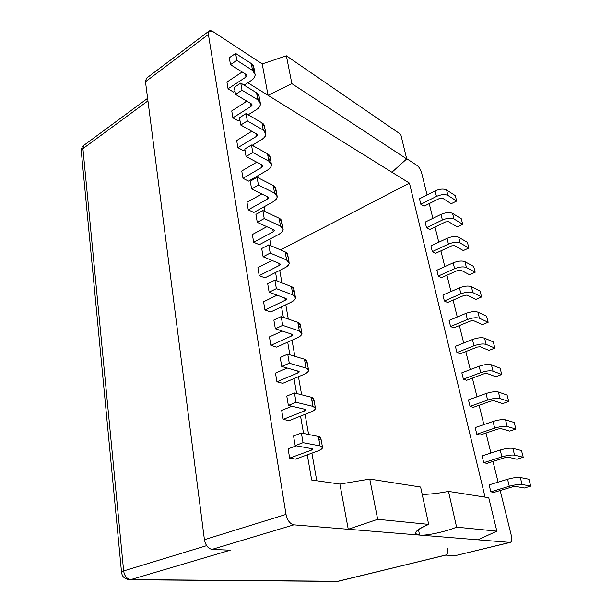 <?xml version="1.0" encoding="UTF-8"?>
<svg xmlns="http://www.w3.org/2000/svg" width="612" height="612" viewBox="0 0 612 612"><rect width="100%" height="100%" fill="white"/><g stroke="black" fill="none" stroke-linecap="round" stroke-linejoin="round"><path stroke-width="0.92" d="M209.166 30.96L146.444 78.26L145.48 81.74L208.394 34.44L209.166 30.96L212.854 31.533L262.227 63.916L286.385 55.807L262.227 63.916L268.033 95.311L291.87 83.653L286.385 55.807L400.761 134.357L406.705 158.921L291.87 83.653L406.705 158.921L400.761 134.357L286.385 55.807L291.87 83.653L268.033 95.311L247.806 82.75L268.033 95.311L262.227 63.916L212.854 31.533C209.618 29.774 208.126 30.745 208.394 34.44L286.018 514.409C287.395 520.414 289.989 523.895 293.798 524.836L419.618 535.072L418.44 529.548L419.618 535.072C425.784 535.997 445.613 531.736 456.606 527.146L496.837 531.147L488.736 497.701L448.489 491.398C440.456 493.043 431.712 494.091 422.242 494.557C431.712 494.091 440.456 493.043 448.489 491.398L456.606 527.146L448.489 491.398L488.736 497.701L496.837 531.147L477.972 539.815L509.941 542.416C511.724 542.102 512.183 539.822 511.326 535.584L500.188 490.526L511.326 535.584C512.145 539.356 511.816 541.628 510.339 542.393L455.412 555.62L510.332 542.393M409.466 183.141L485.064 497.12L409.466 183.141L280.487 249.887L409.466 183.141L391.94 172.255L409.466 183.141M498.114 482.141L492.997 461.463L498.114 482.141M490.916 453.041L485.974 433.059L490.916 453.041M483.878 424.598L479.104 405.282L483.878 424.598M477 396.79L472.387 378.124L477 396.79M470.284 369.61L465.816 351.563L470.284 369.61M463.705 343.018L459.39 325.569L463.705 343.018M457.271 317.001L453.094 300.132L457.271 317.001M450.975 291.542L446.936 275.232L450.975 291.542M444.809 266.625L440.908 250.851L444.809 266.625M438.781 242.23L435.002 226.975L438.781 242.23M432.868 218.346L429.219 203.589L432.868 218.346M427.084 194.953L421.607 172.806C420.628 169.532 419.151 167.107 417.177 165.531L406.628 158.615L417.177 165.531C419.151 167.107 420.628 169.532 421.607 172.806L427.084 194.953M486.961 463.383L483.732 462.687L482.08 455.902L500.195 450.034C505.566 448.451 509.773 447.892 512.833 448.344L521.485 450.539L523.229 457.263L514.585 455.167C511.525 454.739 507.302 455.313 501.917 456.873L483.732 462.687L486.961 463.383L505.084 457.615L508.235 457.187L516.949 459.245L523.229 457.263L516.949 459.245L508.235 457.187L505.084 457.615L486.961 463.383M460.14 353.79L456.912 352.535L455.397 346.331L472.426 339.538C477.482 337.748 481.529 337.296 484.566 338.176L493.272 341.94L494.871 348.09L486.165 344.411C483.128 343.554 479.074 344.013 473.994 345.788L456.912 352.535L460.14 353.79L477.176 347.096L480.206 346.752L488.965 350.385L494.871 348.09L488.965 350.385L480.206 346.752L477.176 347.096L460.14 353.79M435.56 253.337L432.332 251.608L430.947 245.917L447.005 238.366C451.786 236.416 455.68 236.048 458.686 237.288L467.407 242.36L468.876 248.013L460.155 243.01C457.149 241.794 453.24 242.161 448.443 244.104L432.332 251.608L435.56 253.337L451.618 245.886L454.532 245.611L463.307 250.56L468.876 248.013L463.307 250.56L454.532 245.611L451.618 245.886L435.56 253.337M424.017 206.183L420.804 204.255L419.472 198.793L435.078 190.921C439.73 188.894 443.555 188.572 446.546 189.965L455.267 195.603L456.674 201.027L447.953 195.45C444.962 194.081 441.13 194.402 436.463 196.421L420.804 204.255L424.017 206.183L439.63 198.41L442.491 198.166L451.258 203.689L456.674 201.027L451.258 203.689L442.491 198.166L439.63 198.41L424.017 206.183M441.512 277.657L438.284 276.043L436.869 270.221L453.155 262.854C458.006 260.934 461.938 260.551 464.952 261.699L473.673 266.472L475.172 272.241L466.451 267.543C463.437 266.411 459.49 266.801 454.624 268.706L438.284 276.043L441.512 277.657L457.799 270.382L460.744 270.091L469.519 274.727L475.172 272.241L469.519 274.727L460.744 270.091L457.799 270.382L441.512 277.657M466.627 380.282L463.391 379.157L461.846 372.815L479.135 366.236C484.268 364.492 488.353 364.018 491.398 364.798L500.096 368.195L501.733 374.483L493.035 371.17C489.99 370.413 485.897 370.903 480.741 372.632L463.391 379.157L466.627 380.282L483.916 373.802L486.976 373.442L495.735 376.709L501.733 374.483L495.735 376.709L486.976 373.442L483.916 373.802L466.627 380.282M494.052 492.354L490.832 491.818L489.141 484.872L507.547 479.265C512.994 477.743 517.247 477.153 520.307 477.49L528.944 479.242L530.726 486.119L522.097 484.474C519.037 484.168 514.776 484.765 509.306 486.272L490.832 491.818L494.052 492.354L512.466 486.854L515.648 486.402L524.346 488.009L530.726 486.119L524.346 488.009L515.648 486.402L512.466 486.854L494.052 492.354M480.03 435.063L476.802 434.214L475.187 427.581L493.02 421.461C498.306 419.824 502.475 419.297 505.527 419.863L514.195 422.479L515.901 429.05L507.233 426.533C504.181 425.99 500.004 426.526 494.695 428.155L476.802 434.214L480.03 435.063L497.862 429.043L500.983 428.637L509.719 431.116L515.901 429.05L509.719 431.116L500.983 428.637L497.862 429.043L480.03 435.063M453.798 327.864L450.57 326.487L449.086 320.413L465.862 313.413C470.85 311.584 474.858 311.156 477.888 312.128L486.601 316.243L488.162 322.264L479.456 318.232C476.419 317.276 472.403 317.712 467.4 319.533L450.57 326.487L453.798 327.864L470.574 320.971L473.573 320.642L482.348 324.628L488.162 322.264L482.348 324.628L473.573 320.642L470.574 320.971L453.798 327.864M429.731 229.515L426.51 227.687L425.149 222.11L440.977 214.399C445.697 212.402 449.552 212.066 452.559 213.381L461.272 218.744L462.71 224.275L453.989 218.981C450.99 217.688 447.12 218.033 442.392 220.014L426.51 227.687L429.731 229.515L445.559 221.904L448.451 221.643L457.218 226.884L462.71 224.275L457.218 226.884L448.451 221.643L445.559 221.904L429.731 229.515M447.586 302.496L444.358 300.989L442.912 295.053L459.436 287.862C464.355 285.988 468.325 285.582 471.347 286.645L480.068 291.098L481.598 296.988L472.885 292.613C469.855 291.572 465.877 291.978 460.943 293.844L444.358 300.989L447.586 302.496L464.118 295.405L467.094 295.091L475.861 299.413L481.598 296.988L475.861 299.413L467.094 295.091L464.118 295.405L447.586 302.496M473.252 407.37L470.024 406.376L468.44 399.896L485.997 393.539C491.207 391.848 495.338 391.343 498.382 392.017L507.065 395.038L508.74 401.464L500.058 398.542C497.005 397.884 492.867 398.397 487.642 400.08L470.024 406.376L473.252 407.37L490.816 401.112L493.899 400.73L502.651 403.606L508.74 401.464L502.651 403.606L493.899 400.73L490.816 401.112L473.252 407.37M456.246 555.421L509.941 542.416L348.251 529.265L339.897 484.061L311.676 480.022L307.293 454.831L311.676 480.022L339.897 484.061L348.251 529.265L377.688 519.297L428.691 524.369L420.612 487.03L369.763 479.074L377.688 519.297L369.763 479.074L339.897 484.061L369.763 479.074L420.612 487.03L428.691 524.369L377.688 519.297L348.251 529.265L293.798 524.836C289.989 523.895 287.395 520.414 286.018 514.409L204.423 539.692C205.578 545.376 208.126 548.612 212.058 549.392L293.798 524.836L212.058 549.392C208.126 548.612 205.578 545.376 204.423 539.692L145.48 81.74L204.423 539.692L286.018 514.409L208.394 34.44L145.48 81.74M303.567 433.457L300.553 416.114L303.567 433.457M296.621 393.501L294.02 378.576L296.621 393.501M289.881 354.807L287.686 342.154L289.881 354.807M283.364 317.322L281.535 306.811L283.364 317.322M277.037 280.985L275.561 272.493L277.037 280.985M270.902 245.733L269.754 239.154L270.902 245.733M264.95 211.538L264.124 206.764L264.95 211.538M259.174 178.344L258.639 175.269L259.174 178.344M256.397 162.379L256.321 161.943L256.397 162.379M253.567 146.107L253.307 144.639L253.567 146.107M251.058 131.718L250.889 130.754L251.058 131.718M245.871 101.898L245.619 100.429L245.871 101.898M228.062 88.816L226.937 82.069L242.161 71.986L226.937 82.069L228.062 88.816L233.501 92.075L228.062 88.816L245.955 77.066L228.062 88.816M237.877 147.668L236.691 140.553L251.8 131.266L236.691 140.553L237.877 147.668L243.4 150.621L237.877 147.668L256.397 136.392L237.877 147.668M248.25 209.847L246.996 202.32L261.775 193.973L246.996 202.32L248.25 209.847L253.858 212.456L248.25 209.847L267.444 199.122L248.25 209.847M259.22 275.637L257.889 267.666L271.996 260.437L257.889 267.666L259.22 275.637L264.912 277.848L259.22 275.637L279.141 265.539L259.22 275.637M270.848 345.359L269.441 336.906L282.231 331.031L269.441 336.906L270.848 345.359L276.624 347.126L270.848 345.359L291.549 335.988L270.848 345.359M283.195 419.373L281.696 410.4L291.978 406.261L281.696 410.4L283.195 419.373L289.055 420.643L283.195 419.373L304.73 410.851L283.195 419.373M289.66 458.12L288.114 448.864L296.285 445.804L288.114 448.864L289.66 458.12L295.558 459.115L289.66 458.12L311.63 450.065L289.66 458.12M276.93 381.804L275.477 373.098L287.219 368.034L275.477 373.098L276.93 381.804L282.744 383.334L276.93 381.804L298.036 372.846L276.93 381.804M264.95 309.986L263.581 301.777L277.129 295.191L263.581 301.777L264.95 309.986L270.68 311.982L264.95 309.986L285.253 300.24L264.95 309.986M253.659 242.275L252.366 234.526L266.863 226.708L252.366 234.526L253.659 242.275L259.304 244.685L253.659 242.275L273.204 231.849L253.659 242.275M242.995 178.329L241.771 171.008L256.749 162.172L241.771 171.008L242.995 178.329L248.556 181.114L242.995 178.329L261.844 167.313L242.995 178.329M232.904 117.841L231.749 110.917L246.934 101.217L231.749 110.917L232.904 117.841L238.389 120.954L232.904 117.841L251.104 106.32L232.904 117.841M445.697 555.115L337.296 581.4L129.82 579.748C121.222 578.569 122.04 573.092 121.513 572.121L123.639 570.935L121.513 572.121L81.281 151.195L82.918 148.647L84.051 145.189L82.918 148.647L81.281 151.187C81.457 148.112 82.383 146.107 84.051 145.189L147.614 98.341M445.903 555.069L338.199 581.278L130.815 579.587C126.898 579.013 124.511 576.129 123.639 570.935L82.918 148.647L147.943 100.873L82.918 148.647L123.639 570.935C124.511 576.129 126.898 579.013 130.815 579.587L230.227 550.203L212.058 549.392L230.227 550.203L130.815 579.587L338.199 581.278L445.459 555.107C447.441 554.747 448.068 552.475 447.357 548.276M206.611 545.659L123.639 570.935L206.611 545.659M419.618 535.072C412.327 533.809 415.357 530.237 428.691 524.369C420.949 527.49 416.558 530.283 415.525 532.754C415.426 534.1 416.787 534.873 419.618 535.072L477.972 539.815L496.837 531.147L456.606 527.146C445.613 531.736 425.784 535.997 419.618 535.072M406.705 158.921L391.94 172.255L406.705 158.921M268.033 95.311L391.94 172.255L268.033 95.311M455.412 555.62L445.459 555.107L455.412 555.62M507.547 479.265L489.141 484.872L490.832 491.818L509.306 486.272L507.547 479.265L509.306 486.272C514.776 484.765 519.037 484.168 522.097 484.474L530.726 486.119L528.944 479.242L520.307 477.49L522.097 484.474L520.307 477.49C517.247 477.153 512.994 477.743 507.547 479.265M322.463 447.058L320.887 438.353L318.324 436.455L320.022 445.903L318.324 436.455L301.379 433.005L303.047 442.667L301.379 433.005L293.553 435.989L295.191 445.605L303.047 442.667L320.022 445.903L322.585 447.732C322.126 448.925 320.42 450.065 317.452 451.128L295.558 459.115L317.452 451.128C323.144 448.795 324 447.051 320.022 445.903L303.047 442.667L295.191 445.605L312.25 448.757C313.26 449.04 313.053 449.476 311.63 450.065L311.378 448.596L311.63 450.065L312.9 449.223L312.25 448.757L295.191 445.605L293.553 435.989L301.379 433.005L318.324 436.455C321.453 437.159 321.683 438.444 319.02 440.319M493.02 421.461L475.187 427.581L476.802 434.214L494.695 428.155L493.02 421.461L494.695 428.155C500.004 426.526 504.181 425.99 507.233 426.533L515.901 429.05L514.195 422.479L505.527 419.863L507.233 426.533L505.527 419.863C502.475 419.297 498.306 419.824 493.02 421.461M479.135 366.236L461.846 372.815L463.391 379.157L480.741 372.632L479.135 366.236L480.741 372.632C485.897 370.903 489.99 370.413 493.035 371.17L501.733 374.483L500.096 368.195L491.398 364.798L493.035 371.17L491.398 364.798C488.353 364.018 484.268 364.492 479.135 366.236M465.862 313.413L449.086 320.413L450.57 326.487L467.4 319.533L465.862 313.413L467.4 319.533C472.403 317.712 476.419 317.276 479.456 318.232L488.162 322.264L486.601 316.243L477.888 312.128L479.456 318.232L477.888 312.128C474.858 311.156 470.85 311.584 465.862 313.413M453.155 262.854L436.869 270.221L438.284 276.043L454.624 268.706L453.155 262.854L454.624 268.706C459.49 266.801 463.437 266.411 466.451 267.543L475.172 272.241L473.673 266.472L464.952 261.699L466.451 267.543L464.952 261.699C461.938 260.551 458.006 260.934 453.155 262.854M440.977 214.399L425.149 222.11L426.51 227.687L442.392 220.014L440.977 214.399L442.392 220.014C447.12 218.033 450.99 217.688 453.989 218.981L462.71 224.275L461.272 218.744L452.559 213.381L453.989 218.981L452.559 213.381C449.552 212.066 445.697 212.402 440.977 214.399M435.078 190.921L419.472 198.793L420.804 204.255L436.463 196.421L435.078 190.921L436.463 196.421C441.13 194.402 444.962 194.081 447.953 195.45L456.674 201.027L455.267 195.603L446.546 189.965L447.953 195.45L446.546 189.965C443.555 188.572 439.73 188.894 435.078 190.921M315.356 407.737L313.857 399.407L311.271 397.219L312.916 406.376L311.271 397.219L294.441 392.95L296.055 402.298L294.441 392.95L286.783 396.102L288.359 405.404L296.055 402.298L312.916 406.376L315.494 408.495C315.081 409.833 313.421 411.073 310.513 412.197L289.055 420.643L310.513 412.197C316.083 409.711 316.886 407.768 312.916 406.376L296.055 402.298L288.359 405.404L305.304 409.397C306.306 409.734 306.115 410.224 304.73 410.851L304.439 409.191L304.73 410.851L305.962 409.933L305.304 409.397L288.359 405.404L286.783 396.102L294.441 392.95L311.271 397.219C314.384 398.083 314.644 399.537 312.051 401.571M308.479 369.633L307.04 361.661L304.439 359.198L306.031 368.072L304.439 359.198L287.724 354.157L289.285 363.207L287.724 354.157L280.22 357.462L281.75 366.481L289.285 363.207L306.031 368.072L308.632 370.474C308.241 371.943 306.627 373.274 303.782 374.46L282.744 383.334L303.782 374.46C309.236 371.828 309.986 369.702 306.031 368.072L289.285 363.207L281.75 366.481L298.572 371.247C299.574 371.645 299.398 372.18 298.036 372.846L297.715 371.002L298.036 372.846L299.237 371.851L298.572 371.247L281.75 366.481L280.22 357.462L287.724 354.157L304.439 359.198C307.53 360.216 307.821 361.822 305.304 364.002M301.8 332.683L300.423 325.064L297.815 322.34L299.36 330.947L297.815 322.34L281.214 316.572L282.729 325.347L281.214 316.572L273.862 320.03L275.346 328.766L282.729 325.347L299.36 330.947L301.968 333.609C301.617 335.2 300.048 336.615 297.248 337.855L276.624 347.126L297.248 337.855C302.588 335.093 303.292 332.79 299.36 330.947L282.729 325.347L275.346 328.766L292.046 334.267C293.041 334.718 292.88 335.292 291.549 335.988L291.19 333.984L291.549 335.988L292.712 334.932L292.046 334.267L275.346 328.766L273.862 320.03L281.214 316.572L297.815 322.34C300.89 323.503 301.203 325.247 298.755 327.573M295.328 296.851L294.012 289.553L291.388 286.592L292.888 294.938L291.388 286.592L274.903 280.151L276.379 288.65L274.903 280.151L267.696 283.738L269.135 292.207L276.379 288.65L292.888 294.938L295.512 297.845C295.191 299.551 293.661 301.05 290.914 302.336L270.68 311.982L290.914 302.336C296.147 299.452 296.805 296.981 292.888 294.938L276.379 288.65L269.135 292.207L285.72 298.388C286.707 298.893 286.554 299.513 285.253 300.24L284.871 298.075L285.253 300.24L286.385 299.123L285.72 298.388L269.135 292.207L267.696 283.738L274.903 280.151L291.388 286.592C294.441 287.885 294.777 289.759 292.398 292.215M289.048 262.074L287.785 255.089L285.154 251.899L286.607 260.001L285.154 251.899L268.783 244.823L270.213 253.07L268.783 244.823L261.722 248.533L263.114 256.757L270.213 253.07L286.607 260.001L289.239 263.137C288.948 264.95 287.456 266.526 284.771 267.857L264.912 277.848L284.771 267.857C289.897 264.851 290.509 262.234 286.607 260.001L270.213 253.07L263.114 256.757L279.577 263.581C280.564 264.124 280.418 264.782 279.141 265.539L278.735 263.229L279.141 265.539L280.25 264.369L279.577 263.581L263.114 256.757L261.722 248.533L268.783 244.823L285.154 251.899C288.191 253.322 288.55 255.319 286.232 257.897M282.951 228.307L281.742 221.62L279.103 218.224L280.51 226.088L279.103 218.224L262.854 210.543L264.239 218.553L262.854 210.543L255.923 214.376L257.277 222.355L264.239 218.553L280.51 226.088L283.149 229.439C282.889 231.351 281.436 232.996 278.797 234.373L259.304 244.685L278.797 234.373C283.823 231.26 284.396 228.498 280.51 226.088L264.239 218.553L257.277 222.355L273.61 229.775C274.597 230.372 274.459 231.061 273.204 231.849L272.776 229.401L273.204 231.849L274.283 230.625L273.61 229.775L257.277 222.355L255.923 214.376L262.854 210.543L279.103 218.224C282.117 219.754 282.499 221.873 280.242 224.566M277.029 195.511L275.867 189.1L273.22 185.513L274.597 193.155L273.22 185.513L257.094 177.281L258.432 185.046L257.094 177.281L250.285 181.213L251.601 188.963L258.432 185.046L274.597 193.155L277.244 196.697C276.999 198.709 275.584 200.422 272.998 201.838L253.858 212.456L272.998 201.838C277.925 198.625 278.452 195.733 274.597 193.155L258.432 185.046L251.601 188.963L267.819 196.949C268.798 197.584 268.676 198.311 267.444 199.122L266.993 196.544L267.444 199.122L268.492 197.844L267.819 196.949L251.601 188.963L250.285 181.213L257.094 177.281L273.22 185.513C276.219 187.157 276.616 189.376 274.421 192.183M271.269 163.649L270.16 157.506L267.505 153.727L268.844 161.155L267.505 153.727L251.494 144.975L252.802 152.518L251.494 144.975L244.815 149.014L246.093 156.534L252.802 152.518L268.844 161.155L271.491 164.888C271.277 166.984 269.9 168.759 267.352 170.213L248.556 181.114L267.352 170.213C272.187 166.908 272.684 163.886 268.844 161.155L252.802 152.518L246.093 156.534L262.196 165.049C263.168 165.722 263.045 166.479 261.844 167.313L261.37 164.613L261.844 167.313L262.869 165.99L262.196 165.049L246.093 156.534L244.815 149.014L251.494 144.975L267.505 153.727C270.489 155.479 270.902 157.797 268.76 160.704M243.4 150.621L244.938 149.695L243.4 150.621M265.677 132.674L264.613 126.783L261.959 122.836L263.252 130.058L261.959 122.836L246.062 113.587L247.332 120.924L246.062 113.587L239.506 117.718L240.745 125.032L247.332 120.924L263.252 130.058L265.906 133.967C265.715 136.147 264.369 137.975 261.875 139.467L252.159 145.335L261.875 139.467C266.61 136.071 267.077 132.934 263.252 130.058L247.332 120.924L240.745 125.032L256.719 134.043C257.69 134.755 257.583 135.535 256.397 136.392L255.9 133.577L256.397 136.392L257.4 135.03L256.719 134.043L240.745 125.032L239.506 117.718L246.062 113.587L261.959 122.836C264.904 124.664 265.348 127.082 263.282 130.073M238.389 120.954L239.896 120.006L238.389 120.954M260.23 102.548L259.213 96.903L256.558 92.794L257.82 99.817L256.558 92.794L240.776 83.087L242.015 90.216L240.776 83.087L234.342 87.302L235.543 94.409L242.015 90.216L257.82 99.817L260.475 103.887C260.307 106.144 258.991 108.033 256.535 109.548L248.166 114.811L256.535 109.548C261.194 106.075 261.615 102.831 257.82 99.817L242.015 90.216L235.543 94.409L251.402 103.887C252.366 104.629 252.266 105.44 251.104 106.32L250.591 103.397L251.104 106.32L252.075 104.912L251.402 103.887L235.543 94.409L234.342 87.302L240.776 83.087L256.558 92.794C259.373 94.615 259.901 97.025 258.134 100.016M233.501 92.075L234.985 91.104L233.501 92.075M254.944 73.241L253.965 67.833L251.303 63.564L252.534 70.395L251.303 63.564L235.643 53.428L236.844 60.359L235.643 53.428L229.316 57.727L230.487 64.642L236.844 60.359L252.534 70.395L255.189 74.626C255.043 76.959 253.758 78.894 251.348 80.44L244.127 85.144L251.348 80.44C255.915 76.89 256.313 73.539 252.534 70.395L236.844 60.359L230.487 64.642L246.223 74.549C247.179 75.33 247.087 76.163 245.955 77.066L245.42 74.044L245.955 77.066L246.904 75.62L246.223 74.549L230.487 64.642L229.316 57.727L235.643 53.428L251.303 63.564C254.011 65.392 254.607 67.794 253.085 70.785M447.005 238.366L430.947 245.917L432.332 251.608L448.443 244.104L447.005 238.366L448.443 244.104C453.24 242.161 457.149 241.794 460.155 243.01L468.876 248.013L467.407 242.36L458.686 237.288L460.155 243.01L458.686 237.288C455.68 236.048 451.786 236.416 447.005 238.366M459.436 287.862L442.912 295.053L444.358 300.989L460.943 293.844L459.436 287.862L460.943 293.844C465.877 291.978 469.855 291.572 472.885 292.613L481.598 296.988L480.068 291.098L471.347 286.645L472.885 292.613L471.347 286.645C468.325 285.582 464.355 285.988 459.436 287.862M472.426 339.538L455.397 346.331L456.912 352.535L473.994 345.788L472.426 339.538L473.994 345.788C479.074 344.013 483.128 343.554 486.165 344.411L494.871 348.09L493.272 341.94L484.566 338.176L486.165 344.411L484.566 338.176C481.529 337.296 477.482 337.748 472.426 339.538M485.997 393.539L468.44 399.896L470.024 406.376L487.642 400.08L485.997 393.539L487.642 400.08C492.867 398.397 497.005 397.884 500.058 398.542L508.74 401.464L507.065 395.038L498.382 392.017L500.058 398.542L498.382 392.017C495.338 391.343 491.207 391.848 485.997 393.539M500.195 450.034L482.08 455.902L483.732 462.687L501.917 456.873L500.195 450.034L501.917 456.873C507.302 455.313 511.525 454.739 514.585 455.167L523.229 457.263L521.485 450.539L512.833 448.344L514.585 455.167L512.833 448.344C509.773 447.892 505.566 448.451 500.195 450.034M279.745 270.389L281.941 282.897L279.745 270.389M285.796 304.776L288.306 319.036L285.796 304.776M292.031 340.203L294.862 356.314L292.031 340.203M298.449 376.709L301.632 394.771L298.449 376.709M305.074 414.339L308.616 434.482L305.074 414.339M311.906 453.155L316.764 480.749L311.906 453.155"/></g></svg>
